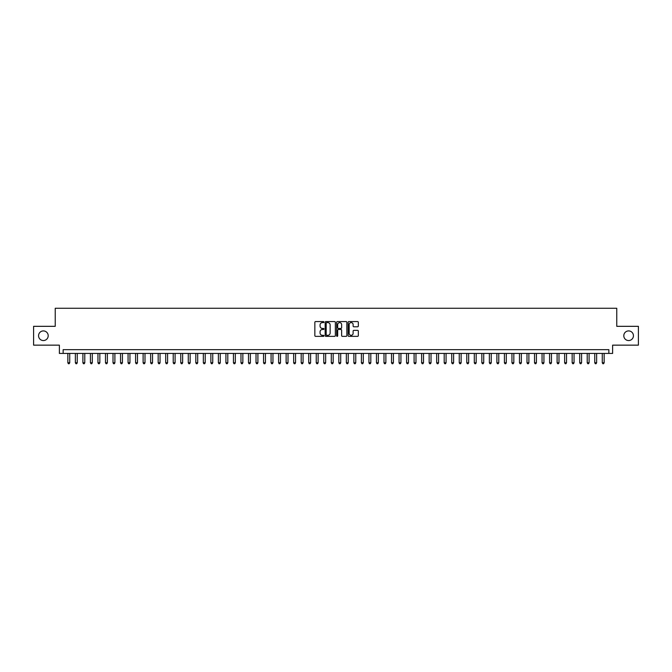 <?xml version="1.0" encoding="UTF-8"?>
<svg xmlns="http://www.w3.org/2000/svg" width="672" height="672" viewBox="0 0 672 672"><rect width="100%" height="100%" fill="white"/><g stroke="black" fill="none" stroke-linecap="round" stroke-linejoin="round"><path stroke-width="1.01" d="M323.954 322.09A0.521 0.521 0 0 0 323.442 321.577L315.588 321.577A0.739 0.739 0 0 0 314.849 322.316L314.849 335.614A0.739 0.739 0 0 0 315.588 336.353L323.442 336.353A0.521 0.521 0 0 0 323.954 335.832A0.521 0.521 0 0 0 323.442 335.32L322.426 335.32A2.36 2.36 0 0 1 320.057 332.951L320.057 331.842A2.36 2.36 0 0 1 322.426 329.482L323.442 329.482A0.521 0.521 0 0 0 323.954 328.961A0.521 0.521 0 0 0 323.442 328.448L322.426 328.448A2.36 2.36 0 0 1 320.057 326.08L320.057 324.971A2.36 2.36 0 0 1 322.426 322.61L323.442 322.61A0.521 0.521 0 0 0 323.954 322.09M623.801 335.74A4.813 4.813 0 0 0 628.614 340.553A4.813 4.813 0 0 0 633.436 335.74A4.813 4.813 0 0 0 628.614 330.918A4.813 4.813 0 0 0 623.801 335.74M38.564 335.74A4.813 4.813 0 0 0 43.386 340.553A4.813 4.813 0 0 0 48.199 335.74A4.813 4.813 0 0 0 43.386 330.918A4.813 4.813 0 0 0 38.564 335.74M357.596 326.785A0.739 0.739 0 0 0 358.327 326.046L358.327 322.316A0.739 0.739 0 0 0 357.596 321.577L348.877 321.577A0.739 0.739 0 0 0 348.138 322.316L348.138 335.614A0.739 0.739 0 0 0 348.877 336.353L357.596 336.353A0.739 0.739 0 0 0 358.327 335.614L358.327 331.103A0.739 0.739 0 0 0 357.596 330.364L353.858 330.364A0.739 0.739 0 0 0 353.119 331.103L353.119 333.337A1.974 1.974 0 0 1 351.145 335.32A1.974 1.974 0 0 1 349.171 333.337L349.171 324.584A1.974 1.974 0 0 1 351.145 322.61A1.974 1.974 0 0 1 353.119 324.584L353.119 326.046A0.739 0.739 0 0 0 353.858 326.785L357.596 326.785M608.857 353.422L612.62 353.422L612.62 345.148L638.4 345.148L638.4 326.332L616.762 326.332L616.762 308.263L55.238 308.263L55.238 326.332L33.6 326.332L33.6 345.148L59.38 345.148L59.38 353.422L608.857 353.422L608.857 349.658L63.143 349.658L63.143 353.422M335.353 322.316A0.739 0.739 0 0 0 334.614 321.577L325.895 321.577A0.739 0.739 0 0 0 325.156 322.316L325.156 335.614A0.739 0.739 0 0 0 325.895 336.353L334.614 336.353A0.739 0.739 0 0 0 335.353 335.614L335.353 322.316M337.386 321.577L346.105 321.577A0.739 0.739 0 0 1 346.844 322.316L346.844 335.614A0.739 0.739 0 0 1 346.105 336.353L342.376 336.353A0.739 0.739 0 0 1 341.636 335.614L341.636 330.221A0.739 0.739 0 0 0 340.897 329.482L338.419 329.482A0.739 0.739 0 0 0 337.68 330.221L337.68 335.832A0.521 0.521 0 0 1 337.168 336.353A0.521 0.521 0 0 1 336.647 335.832L336.647 322.316A0.739 0.739 0 0 1 337.386 321.577M326.71 322.61A0.521 0.521 0 0 0 326.189 323.123L326.189 334.799A0.521 0.521 0 0 0 326.71 335.32L327.776 335.32A2.36 2.36 0 0 0 330.145 332.951L330.145 324.971A2.36 2.36 0 0 0 327.776 322.61L326.71 322.61M341.636 324.618A1.974 1.974 0 0 0 339.654 322.644A1.974 1.974 0 0 0 337.68 324.618L337.68 327.709A0.739 0.739 0 0 0 338.419 328.448L340.897 328.448A0.739 0.739 0 0 0 341.636 327.709L341.636 324.618M67.847 353.422L67.847 362.762L69.728 362.762L69.728 353.422M69.728 362.762L69.166 363.737L68.41 363.737L67.847 362.762M75.373 353.422L75.373 362.762L77.255 362.762L77.255 353.422M77.255 362.762L76.692 363.737L75.936 363.737L75.373 362.762M82.9 353.422L82.9 362.762L84.781 362.762L84.781 353.422M84.781 362.762L84.218 363.737L83.471 363.737L82.9 362.762M90.426 353.422L90.426 362.762L92.308 362.762L92.308 353.422M92.308 362.762L91.745 363.737L90.997 363.737L90.426 362.762M97.952 353.422L97.952 362.762L99.842 362.762L99.842 353.422M99.842 362.762L99.271 363.737L98.524 363.737L97.952 362.762M105.487 353.422L105.487 362.762L107.369 362.762L107.369 353.422M107.369 362.762L106.798 363.737L106.05 363.737L105.487 362.762M113.014 353.422L113.014 362.762L114.895 362.762L114.895 353.422M114.895 362.762L114.324 363.737L113.576 363.737L113.014 362.762M120.54 353.422L120.54 362.762L122.422 362.762L122.422 353.422M122.422 362.762L121.859 363.737L121.103 363.737L120.54 362.762M128.066 353.422L128.066 362.762L129.948 362.762L129.948 353.422M129.948 362.762L129.385 363.737L128.629 363.737L128.066 362.762M135.593 353.422L135.593 362.762L137.474 362.762L137.474 353.422M137.474 362.762L136.912 363.737L136.156 363.737L135.593 362.762M143.119 353.422L143.119 362.762L145.001 362.762L145.001 353.422M145.001 362.762L144.438 363.737L143.682 363.737L143.119 362.762M150.646 353.422L150.646 362.762L152.527 362.762L152.527 353.422M152.527 362.762L151.964 363.737L151.208 363.737L150.646 362.762M158.172 353.422L158.172 362.762L160.054 362.762L160.054 353.422M160.054 362.762L159.491 363.737L158.735 363.737L158.172 362.762M165.698 353.422L165.698 362.762L167.58 362.762L167.58 353.422M167.58 362.762L167.017 363.737L166.261 363.737L165.698 362.762M173.225 353.422L173.225 362.762L175.106 362.762L175.106 353.422M175.106 362.762L174.544 363.737L173.788 363.737L173.225 362.762M180.751 353.422L180.751 362.762L182.633 362.762L182.633 353.422M182.633 362.762L182.07 363.737L181.322 363.737L180.751 362.762M188.278 353.422L188.278 362.762L190.159 362.762L190.159 353.422M190.159 362.762L189.596 363.737L188.849 363.737L188.278 362.762M195.812 353.422L195.812 362.762L197.694 362.762L197.694 353.422M197.694 362.762L197.123 363.737L196.375 363.737L195.812 362.762M203.339 353.422L203.339 362.762L205.22 362.762L205.22 353.422M205.22 362.762L204.649 363.737L203.902 363.737L203.339 362.762M210.865 353.422L210.865 362.762L212.747 362.762L212.747 353.422M212.747 362.762L212.176 363.737L211.428 363.737L210.865 362.762M218.392 353.422L218.392 362.762L220.273 362.762L220.273 353.422M220.273 362.762L219.71 363.737L218.954 363.737L218.392 362.762M225.918 353.422L225.918 362.762L227.8 362.762L227.8 353.422M227.8 362.762L227.237 363.737L226.481 363.737L225.918 362.762M233.444 353.422L233.444 362.762L235.326 362.762L235.326 353.422M235.326 362.762L234.763 363.737L234.007 363.737L233.444 362.762M240.971 353.422L240.971 362.762L242.852 362.762L242.852 353.422M242.852 362.762L242.29 363.737L241.534 363.737L240.971 362.762M248.497 353.422L248.497 362.762L250.379 362.762L250.379 353.422M250.379 362.762L249.816 363.737L249.06 363.737L248.497 362.762M256.024 353.422L256.024 362.762L257.905 362.762L257.905 353.422M257.905 362.762L257.342 363.737L256.586 363.737L256.024 362.762M263.55 353.422L263.55 362.762L265.432 362.762L265.432 353.422M265.432 362.762L264.869 363.737L264.113 363.737L263.55 362.762M271.076 353.422L271.076 362.762L272.958 362.762L272.958 353.422M272.958 362.762L272.395 363.737L271.648 363.737L271.076 362.762M278.603 353.422L278.603 362.762L280.484 362.762L280.484 353.422M280.484 362.762L279.922 363.737L279.174 363.737L278.603 362.762M286.129 353.422L286.129 362.762L288.011 362.762L288.011 353.422M288.011 362.762L287.448 363.737L286.7 363.737L286.129 362.762M293.664 353.422L293.664 362.762L295.546 362.762L295.546 353.422M295.546 362.762L294.974 363.737L294.227 363.737L293.664 362.762M301.19 353.422L301.19 362.762L303.072 362.762L303.072 353.422M303.072 362.762L302.501 363.737L301.753 363.737L301.19 362.762M308.717 353.422L308.717 362.762L310.598 362.762L310.598 353.422M310.598 362.762L310.036 363.737L309.28 363.737L308.717 362.762M316.243 353.422L316.243 362.762L318.125 362.762L318.125 353.422M318.125 362.762L317.562 363.737L316.806 363.737L316.243 362.762M323.77 353.422L323.77 362.762L325.651 362.762L325.651 353.422M325.651 362.762L325.088 363.737L324.332 363.737L323.77 362.762M331.296 353.422L331.296 362.762L333.178 362.762L333.178 353.422M333.178 362.762L332.615 363.737L331.859 363.737L331.296 362.762M338.822 353.422L338.822 362.762L340.704 362.762L340.704 353.422M340.704 362.762L340.141 363.737L339.385 363.737L338.822 362.762M346.349 353.422L346.349 362.762L348.23 362.762L348.23 353.422M348.23 362.762L347.668 363.737L346.912 363.737L346.349 362.762M353.875 353.422L353.875 362.762L355.757 362.762L355.757 353.422M355.757 362.762L355.194 363.737L354.438 363.737L353.875 362.762M361.402 353.422L361.402 362.762L363.283 362.762L363.283 353.422M363.283 362.762L362.72 363.737L361.964 363.737L361.402 362.762M368.928 353.422L368.928 362.762L370.81 362.762L370.81 353.422M370.81 362.762L370.247 363.737L369.499 363.737L368.928 362.762M376.454 353.422L376.454 362.762L378.336 362.762L378.336 353.422M378.336 362.762L377.773 363.737L377.026 363.737L376.454 362.762M383.989 353.422L383.989 362.762L385.871 362.762L385.871 353.422M385.871 362.762L385.3 363.737L384.552 363.737L383.989 362.762M391.516 353.422L391.516 362.762L393.397 362.762L393.397 353.422M393.397 362.762L392.826 363.737L392.078 363.737L391.516 362.762M399.042 353.422L399.042 362.762L400.924 362.762L400.924 353.422M400.924 362.762L400.352 363.737L399.605 363.737L399.042 362.762M406.568 353.422L406.568 362.762L408.45 362.762L408.45 353.422M408.45 362.762L407.887 363.737L407.131 363.737L406.568 362.762M414.095 353.422L414.095 362.762L415.976 362.762L415.976 353.422M415.976 362.762L415.414 363.737L414.658 363.737L414.095 362.762M421.621 353.422L421.621 362.762L423.503 362.762L423.503 353.422M423.503 362.762L422.94 363.737L422.184 363.737L421.621 362.762M429.148 353.422L429.148 362.762L431.029 362.762L431.029 353.422M431.029 362.762L430.466 363.737L429.71 363.737L429.148 362.762M436.674 353.422L436.674 362.762L438.556 362.762L438.556 353.422M438.556 362.762L437.993 363.737L437.237 363.737L436.674 362.762M444.2 353.422L444.2 362.762L446.082 362.762L446.082 353.422M446.082 362.762L445.519 363.737L444.763 363.737L444.2 362.762M451.727 353.422L451.727 362.762L453.608 362.762L453.608 353.422M453.608 362.762L453.046 363.737L452.29 363.737L451.727 362.762M459.253 353.422L459.253 362.762L461.135 362.762L461.135 353.422M461.135 362.762L460.572 363.737L459.824 363.737L459.253 362.762M466.78 353.422L466.78 362.762L468.661 362.762L468.661 353.422M468.661 362.762L468.098 363.737L467.351 363.737L466.78 362.762M474.306 353.422L474.306 362.762L476.188 362.762L476.188 353.422M476.188 362.762L475.625 363.737L474.877 363.737L474.306 362.762M481.841 353.422L481.841 362.762L483.722 362.762L483.722 353.422M483.722 362.762L483.151 363.737L482.404 363.737L481.841 362.762M489.367 353.422L489.367 362.762L491.249 362.762L491.249 353.422M491.249 362.762L490.678 363.737L489.93 363.737L489.367 362.762M496.894 353.422L496.894 362.762L498.775 362.762L498.775 353.422M498.775 362.762L498.212 363.737L497.456 363.737L496.894 362.762M504.42 353.422L504.42 362.762L506.302 362.762L506.302 353.422M506.302 362.762L505.739 363.737L504.983 363.737L504.42 362.762M511.946 353.422L511.946 362.762L513.828 362.762L513.828 353.422M513.828 362.762L513.265 363.737L512.509 363.737L511.946 362.762M519.473 353.422L519.473 362.762L521.354 362.762L521.354 353.422M521.354 362.762L520.792 363.737L520.036 363.737L519.473 362.762M526.999 353.422L526.999 362.762L528.881 362.762L528.881 353.422M528.881 362.762L528.318 363.737L527.562 363.737L526.999 362.762M534.526 353.422L534.526 362.762L536.407 362.762L536.407 353.422M536.407 362.762L535.844 363.737L535.088 363.737L534.526 362.762M542.052 353.422L542.052 362.762L543.934 362.762L543.934 353.422M543.934 362.762L543.371 363.737L542.615 363.737L542.052 362.762M549.578 353.422L549.578 362.762L551.46 362.762L551.46 353.422M551.46 362.762L550.897 363.737L550.141 363.737L549.578 362.762M557.105 353.422L557.105 362.762L558.986 362.762L558.986 353.422M558.986 362.762L558.424 363.737L557.676 363.737L557.105 362.762M564.631 353.422L564.631 362.762L566.513 362.762L566.513 353.422M566.513 362.762L565.95 363.737L565.202 363.737L564.631 362.762M572.158 353.422L572.158 362.762L574.048 362.762L574.048 353.422M574.048 362.762L573.476 363.737L572.729 363.737L572.158 362.762M579.692 353.422L579.692 362.762L581.574 362.762L581.574 353.422M581.574 362.762L581.003 363.737L580.255 363.737L579.692 362.762M587.219 353.422L587.219 362.762L589.1 362.762L589.1 353.422M589.1 362.762L588.529 363.737L587.782 363.737L587.219 362.762M594.745 353.422L594.745 362.762L596.627 362.762L596.627 353.422M596.627 362.762L596.064 363.737L595.308 363.737L594.745 362.762M602.272 353.422L602.272 362.762L604.153 362.762L604.153 353.422M604.153 362.762L603.59 363.737L602.834 363.737L602.272 362.762"/></g></svg>
